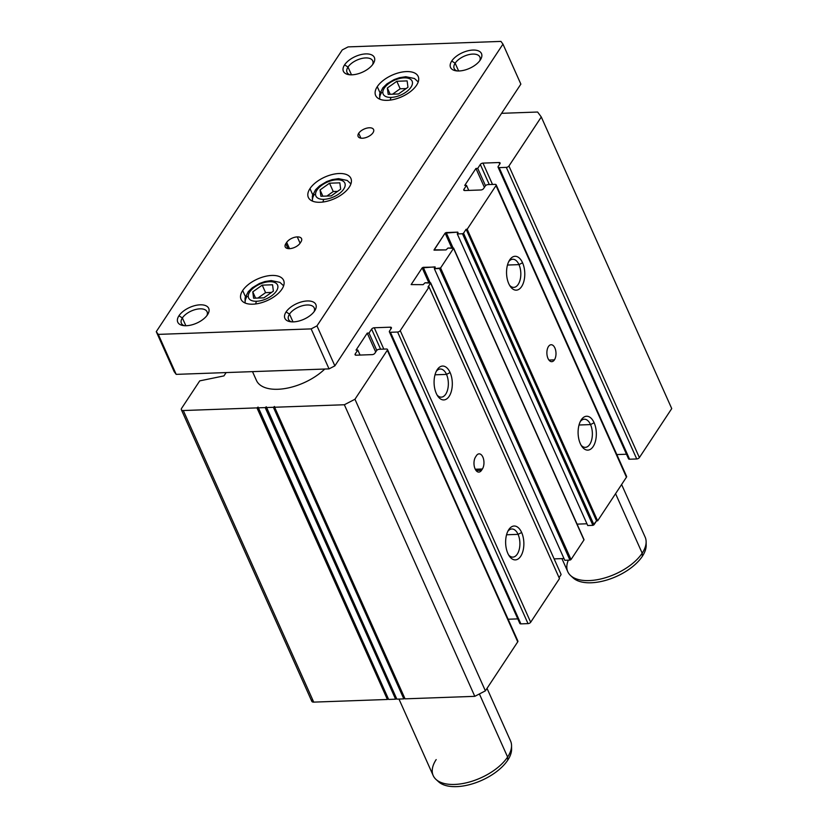 <?xml version="1.0" encoding="UTF-8"?>
<svg xmlns="http://www.w3.org/2000/svg" width="828" height="828" viewBox="0 0 828 828"><rect width="100%" height="100%" fill="white"/><g stroke="black" fill="none" stroke-linecap="round" stroke-linejoin="round"><path stroke-width="1.24" d="M277.866 389.274A42.373 21.507 -24.1 0 0 324.773 369.04A42.373 21.507 155.9 0 1 277.866 389.274A42.373 21.507 -24.1 0 1 256.442 380.435L252.509 371.637M518.98 264.629L507.481 265.043L518.98 264.629A14.086 7.566 -92.1 0 1 519.125 282.7A14.086 7.566 -92.1 0 1 509.572 285.287A14.086 7.566 87.9 0 0 513.753 287.388A14.086 7.566 87.9 0 0 520.243 279.346A14.086 7.566 87.9 0 0 518.98 264.629L522.561 262.766L518.98 264.629A14.086 7.566 87.9 0 0 512.739 259.236A14.086 7.566 87.9 0 0 508.723 261.638A14.086 7.566 -92.1 0 1 518.98 264.629M508.765 283.683A16.953 9.108 87.9 0 0 510.338 286.488A16.953 9.108 87.9 0 0 522.396 285.246A16.953 9.108 87.9 0 0 522.561 262.766A16.953 9.108 87.9 0 0 509.396 260.375A16.953 9.108 87.9 0 0 508.765 283.683A16.953 9.108 -92.1 0 1 509.696 259.899A16.953 9.108 -92.1 0 1 522.561 262.766A16.953 9.108 -92.1 0 1 521.63 286.55A16.953 9.108 -92.1 0 1 508.765 283.683M518.069 534.36L506.56 534.774L518.069 534.36A14.086 7.566 -92.1 0 1 518.214 552.421A14.086 7.566 -92.1 0 1 508.661 555.019A14.086 7.566 87.9 0 0 512.842 557.109A14.086 7.566 87.9 0 0 519.322 549.078A14.086 7.566 87.9 0 0 518.069 534.36L521.65 532.497L518.069 534.36A14.086 7.566 87.9 0 0 511.828 528.968A14.086 7.566 87.9 0 0 507.812 531.369A14.086 7.566 -92.1 0 1 518.069 534.36M507.843 553.404A16.953 9.108 87.9 0 0 509.417 556.219A16.953 9.108 87.9 0 0 521.474 554.967A16.953 9.108 87.9 0 0 521.65 532.497A16.953 9.108 87.9 0 0 508.485 530.106A16.953 9.108 87.9 0 0 507.843 553.404A16.953 9.108 -92.1 0 1 508.785 529.62A16.953 9.108 -92.1 0 1 521.65 532.497A16.953 9.108 -92.1 0 1 520.708 556.281A16.953 9.108 -92.1 0 1 507.843 553.404M446.509 374.401L435.01 374.805L446.509 374.401A14.086 7.566 -92.1 0 1 446.665 392.462A14.086 7.566 -92.1 0 1 437.101 395.049A14.086 7.566 87.9 0 0 441.283 397.15A14.086 7.566 87.9 0 0 447.772 389.119A14.086 7.566 87.9 0 0 446.509 374.401L450.101 372.538L446.509 374.401A14.086 7.566 87.9 0 0 440.268 369.009A14.086 7.566 87.9 0 0 436.252 371.399A14.086 7.566 -92.1 0 1 446.509 374.401M436.294 393.445A16.953 9.108 87.9 0 0 437.867 396.26A16.953 9.108 87.9 0 0 449.925 395.008A16.953 9.108 87.9 0 0 450.101 372.538A16.953 9.108 87.9 0 0 436.925 370.147A16.953 9.108 87.9 0 0 436.294 393.445A16.953 9.108 -92.1 0 1 437.236 369.661A16.953 9.108 -92.1 0 1 450.101 372.538A16.953 9.108 -92.1 0 1 449.159 396.322A16.953 9.108 -92.1 0 1 436.294 393.445M590.53 424.588L579.031 425.002L590.53 424.588A14.086 7.566 -92.1 0 1 590.685 442.659A14.086 7.566 -92.1 0 1 581.121 445.247A14.086 7.566 87.9 0 0 585.303 447.348A14.086 7.566 87.9 0 0 591.792 439.306A14.086 7.566 87.9 0 0 590.53 424.588L594.121 422.735L590.53 424.588A14.086 7.566 87.9 0 0 584.299 419.196A14.086 7.566 87.9 0 0 580.273 421.597A14.086 7.566 -92.1 0 1 590.53 424.588M580.314 443.642A16.953 9.108 87.9 0 0 581.887 446.447A16.953 9.108 87.9 0 0 593.945 445.205A16.953 9.108 87.9 0 0 594.121 422.735A16.953 9.108 87.9 0 0 580.945 420.334A16.953 9.108 87.9 0 0 580.314 443.642A16.953 9.108 -92.1 0 1 581.256 419.858A16.953 9.108 -92.1 0 1 594.121 422.735A16.953 9.108 -92.1 0 1 593.179 446.52A16.953 9.108 -92.1 0 1 580.314 443.642M548.943 360.066L554.418 359.869A8.477 4.554 87.9 0 0 555.66 350.358A8.477 4.554 87.9 0 0 551.137 344.738A8.477 4.554 87.9 0 0 548.457 346.539A8.477 4.554 87.9 0 0 547.225 356.05A8.477 4.554 87.9 0 0 551.748 361.67A8.477 4.554 87.9 0 0 554.418 359.869L548.943 360.066M475.272 469.238L482.382 468.99A8.477 4.554 87.9 0 0 483.624 459.478A8.477 4.554 87.9 0 0 479.101 453.858A8.477 4.554 87.9 0 0 476.421 455.659L475.562 456.963A8.477 4.554 87.9 0 0 474.32 466.474A8.477 4.554 87.9 0 0 478.843 472.095A8.477 4.554 87.9 0 0 481.523 470.294L476.048 470.49L481.523 470.294L482.382 468.99L475.272 469.238M517.189 640.624A2.122 1.076 155.9 0 1 517.738 641.845L485.384 690.852L474.796 696.338L405.058 698.842L274.627 407.252L344.355 404.747L274.627 407.252L405.058 698.842L474.796 696.338L344.355 404.747L474.796 696.338L485.384 690.852L517.738 641.845A2.122 1.076 -24.1 0 0 517.883 641.048L387.452 349.457A2.122 1.076 155.9 0 1 387.307 350.254L517.738 641.845L387.307 350.254L354.953 399.262L485.384 690.852L354.953 399.262L344.355 404.747L354.953 399.262L387.307 350.254A2.122 1.076 -24.1 0 0 386.376 349.012A2.122 1.076 155.9 0 1 387.452 349.457M274.627 407.252L274.523 406.486L273.385 407.293L403.826 698.884L404.778 698.211L403.826 698.884L273.385 407.293L266.409 407.542L396.85 699.142L403.826 698.884L396.85 699.142L266.305 406.786L265.177 407.593L395.608 699.184L396.56 698.501L395.608 699.184L265.177 407.593L258.191 407.842L388.632 699.432L395.608 699.184L388.632 699.432L258.098 407.076L256.959 407.883L387.39 699.474L388.353 698.801L387.39 699.474L256.959 407.883L183.298 410.533L313.729 702.123L387.39 699.474L313.729 702.123L183.298 410.533A3.809 1.935 155.9 0 1 181.373 409.736A3.809 1.935 155.9 0 1 181.632 408.297L199.734 380.87L223.943 375.902L226.137 372.579L223.943 375.902L199.734 380.87L181.632 408.297A3.809 1.935 -24.1 0 0 183.298 410.533L256.959 407.883L258.098 407.076L258.191 407.842L265.177 407.593L266.305 406.786L266.409 407.542L273.385 407.293L274.523 406.486L274.627 407.252M181.373 409.736L311.804 701.326A3.809 1.935 -24.1 0 0 313.729 702.123A3.809 1.935 155.9 0 1 312.073 699.888M625.896 475.965A2.122 1.076 155.9 0 1 626.444 477.197L597.63 520.843L596.553 520.884L592.91 525.345L587.725 525.532L457.294 233.941L462.469 233.755L457.294 233.941L587.725 525.532L592.91 525.345L462.469 233.755L463.535 233.206L462.469 233.755L592.91 525.345L593.966 524.797L463.535 233.206L466.123 229.284L463.535 233.206L593.966 524.797L596.553 520.884L466.123 229.284L467.189 229.252L466.123 229.284L596.553 520.884L597.63 520.843L467.189 229.252L496.003 185.596L467.189 229.252L597.63 520.843L626.444 477.197L496.003 185.596A2.122 1.076 -24.1 0 0 495.082 184.354L487.94 184.613A2.122 1.076 -24.1 0 0 485.291 185.989L483.562 188.598A2.122 1.076 155.9 0 1 480.913 189.974L464.85 190.543A2.122 1.076 155.9 0 1 463.928 189.302L466.516 185.389L464.725 185.451L475.945 168.457L477.725 168.394L480.312 164.472A2.122 1.076 155.9 0 1 482.962 163.106L499.036 162.526A2.122 1.076 155.9 0 1 499.957 163.768L498.228 166.387A2.122 1.076 -24.1 0 0 499.149 167.629L506.301 167.37A2.122 1.076 -24.1 0 0 508.941 166.004L541.295 116.996L537.61 112.028L501.582 113.322L537.61 112.028L541.295 116.996L671.736 408.587L541.295 116.996L508.941 166.004L639.382 457.594L671.736 408.587L639.382 457.594L508.941 166.004A2.122 1.076 155.9 0 1 506.301 167.37L636.732 458.96A2.122 1.076 -24.1 0 0 639.382 457.594A2.122 1.076 155.9 0 1 636.732 458.96L506.301 167.37L499.149 167.629L629.59 459.219L636.732 458.96L629.59 459.219L499.149 167.629A2.122 1.076 155.9 0 1 498.083 167.184A2.122 1.076 155.9 0 1 498.228 166.387L499.957 163.768A2.122 1.076 -24.1 0 0 500.102 162.971A2.122 1.076 -24.1 0 0 499.036 162.526L499.739 164.099L499.036 162.526L482.962 163.106L492.515 184.447L482.962 163.106A2.122 1.076 -24.1 0 0 480.312 164.472L489.307 184.561L480.312 164.472L477.725 168.394L485.487 185.741L477.725 168.394L475.945 168.457L484.39 187.345L475.945 168.457L464.725 185.451L466.516 185.389L468.762 190.409L466.516 185.389L463.928 189.302L464.467 190.533L463.928 189.302A2.122 1.076 -24.1 0 0 463.773 190.109A2.122 1.076 -24.1 0 0 464.85 190.543L480.913 189.974A2.122 1.076 -24.1 0 0 483.562 188.598L485.291 185.989A2.122 1.076 155.9 0 1 487.94 184.613L495.082 184.354A2.122 1.076 155.9 0 1 496.148 184.799A2.122 1.076 155.9 0 1 496.003 185.596L626.444 477.197A2.122 1.076 -24.1 0 0 626.589 476.39L496.148 184.799M498.083 167.184L628.514 458.774A2.122 1.076 -24.1 0 0 629.59 459.219A2.122 1.076 155.9 0 1 628.669 457.977M616.829 454.572L626.485 454.23L616.829 454.572M548.457 346.539A8.477 4.554 -92.1 0 1 554.895 347.977A8.477 4.554 -92.1 0 1 554.418 359.869A8.477 4.554 -92.1 0 1 547.991 358.431A8.477 4.554 -92.1 0 1 548.457 346.539M457.294 233.941L457.791 232.14L458.07 232.771L457.791 232.14L446.178 232.554L453.03 247.872L446.178 232.554L445.122 233.103L451.746 247.924L445.122 233.103L434.017 250.149L446.054 249.911L447.979 248.058L453.578 248.048L583.957 539.96L453.527 248.369L440.579 267.972L571.02 559.562L583.957 539.96L571.02 559.562L440.579 267.972L439.523 268.52L569.954 560.111L571.02 559.562L569.954 560.111L439.523 268.52L434.348 268.696L564.779 560.297L569.954 560.111L564.779 560.297L434.348 268.696L435.269 267.071L423.232 267.32L430.084 282.638L423.232 267.32L422.176 267.858L428.8 282.679L422.176 267.858L411.133 284.594L423.108 284.666L425.023 282.814L430.632 282.803L561.073 574.394L430.57 283.124L427.983 287.047L429.059 287.005L559.49 578.596L429.059 287.005L400.245 330.651L530.676 622.252L559.49 578.596L530.676 622.252L400.245 330.651A2.122 1.076 155.9 0 1 397.595 332.028L528.026 623.619A2.122 1.076 -24.1 0 0 530.676 622.252A2.122 1.076 155.9 0 1 528.026 623.619L397.595 332.028L390.454 332.287L520.884 623.877L528.026 623.619L520.884 623.877L390.454 332.287A2.122 1.076 155.9 0 1 389.377 331.842A2.122 1.076 155.9 0 1 389.533 331.034L391.251 328.426A2.122 1.076 -24.1 0 0 391.406 327.629A2.122 1.076 -24.1 0 0 390.33 327.184L391.033 328.757L390.33 327.184L374.266 327.764L383.809 349.106L374.266 327.764A2.122 1.076 -24.1 0 0 371.617 329.13L380.601 349.219L371.617 329.13L369.029 333.053L376.781 350.399L369.029 333.053L367.239 333.115L375.684 352.003L367.239 333.115L356.03 350.099L357.81 350.037L360.056 355.067L357.81 350.037L355.222 353.96L355.771 355.181L355.222 353.96A2.122 1.076 -24.1 0 0 355.077 354.757A2.122 1.076 -24.1 0 0 356.144 355.202L372.217 354.622A2.122 1.076 -24.1 0 0 374.867 353.256L376.585 350.637A2.122 1.076 155.9 0 1 379.234 349.271L386.376 349.012L379.234 349.271A2.122 1.076 -24.1 0 0 376.585 350.637L374.867 353.256A2.122 1.076 155.9 0 1 372.217 354.622L356.144 355.202A2.122 1.076 155.9 0 1 355.222 353.96L357.81 350.037L356.03 350.099L367.239 333.115L369.029 333.053L371.617 329.13A2.122 1.076 155.9 0 1 374.266 327.764L390.33 327.184A2.122 1.076 155.9 0 1 391.251 328.426L389.533 331.034A2.122 1.076 -24.1 0 0 390.454 332.287L397.595 332.028A2.122 1.076 -24.1 0 0 400.245 330.651L429.059 287.005L427.983 287.047L430.57 283.124L425.023 282.814L423.108 284.666L411.133 284.594L422.176 267.858L434.835 266.895L434.348 268.696L440.579 267.972L453.527 248.369L447.979 248.058L446.054 249.911L434.079 249.828L445.122 233.103L457.791 232.14L457.294 233.941M577.085 524.134L586.938 523.772L577.085 524.134M554.129 558.89L563.992 558.538L554.129 558.89M559.076 577.654L561.011 574.715L559.076 577.654M476.421 455.659A8.477 4.554 -92.1 0 1 482.859 457.097A8.477 4.554 -92.1 0 1 482.382 468.99L481.523 470.294A8.477 4.554 -92.1 0 1 475.086 468.855A8.477 4.554 -92.1 0 1 475.562 456.963L476.421 455.659M389.377 331.842L519.818 623.432A2.122 1.076 -24.1 0 0 520.884 623.877A2.122 1.076 155.9 0 1 519.963 622.635M508.123 619.23L517.779 618.889L508.123 619.23M182.367 317.952L185.855 325.735L182.367 317.952A14.086 7.152 155.9 0 1 198.906 308.906A14.086 7.152 155.9 0 1 206.928 315.571A14.086 7.152 -24.1 0 0 207.093 311.773A14.086 7.152 -24.1 0 0 195.729 309.465A14.086 7.152 -24.1 0 0 182.367 317.952L178.951 315.779L182.367 317.952A14.086 7.152 -24.1 0 0 181.384 323.272A14.086 7.152 -24.1 0 0 184.323 325.683A14.086 7.152 155.9 0 1 182.367 317.952M207.517 314.754A16.953 8.601 -24.1 0 0 207.807 314.298A16.953 8.601 -24.1 0 0 199.817 304.828A16.953 8.601 -24.1 0 0 178.951 315.779A16.953 8.601 -24.1 0 0 182.802 325.487A16.953 8.601 -24.1 0 0 207.517 314.754A16.953 8.601 155.9 0 1 186.331 325.725A16.953 8.601 155.9 0 1 178.951 315.779A16.953 8.601 155.9 0 1 200.138 304.818A16.953 8.601 155.9 0 1 207.517 314.754M455.152 63.197L458.629 70.98L455.152 63.197A14.086 7.152 155.9 0 1 471.681 54.162A14.086 7.152 155.9 0 1 479.712 60.827A14.086 7.152 -24.1 0 0 479.867 57.018A14.086 7.152 -24.1 0 0 468.503 54.71A14.086 7.152 -24.1 0 0 455.152 63.197L451.726 61.034L455.152 63.197A14.086 7.152 -24.1 0 0 454.158 68.517A14.086 7.152 -24.1 0 0 457.108 70.939A14.086 7.152 155.9 0 1 455.152 63.197M480.292 59.999A16.953 8.601 -24.1 0 0 480.582 59.554A16.953 8.601 -24.1 0 0 472.602 50.073A16.953 8.601 -24.1 0 0 451.726 61.034A16.953 8.601 -24.1 0 0 455.576 70.732A16.953 8.601 -24.1 0 0 480.292 59.999A16.953 8.601 155.9 0 1 459.105 70.97A16.953 8.601 155.9 0 1 451.726 61.034A16.953 8.601 155.9 0 1 472.912 50.063A16.953 8.601 155.9 0 1 480.292 59.999M289.51 314.102L292.988 321.885L289.51 314.102A14.086 7.152 155.9 0 1 306.039 305.056A14.086 7.152 155.9 0 1 314.071 311.721A14.086 7.152 -24.1 0 0 314.226 307.923A14.086 7.152 -24.1 0 0 302.872 305.615A14.086 7.152 -24.1 0 0 289.51 314.102L286.084 311.928L289.51 314.102A14.086 7.152 -24.1 0 0 288.527 319.422A14.086 7.152 -24.1 0 0 291.466 321.833A14.086 7.152 155.9 0 1 289.51 314.102M314.65 310.904A16.953 8.601 -24.1 0 0 314.94 310.448A16.953 8.601 -24.1 0 0 306.96 300.978A16.953 8.601 -24.1 0 0 286.084 311.928A16.953 8.601 -24.1 0 0 289.935 321.637A16.953 8.601 -24.1 0 0 314.65 310.904A16.953 8.601 155.9 0 1 293.464 321.875A16.953 8.601 155.9 0 1 286.084 311.928A16.953 8.601 155.9 0 1 307.271 300.968A16.953 8.601 155.9 0 1 314.65 310.904M348.008 67.047L351.496 74.83L348.008 67.047A14.086 7.152 155.9 0 1 364.548 58.001A14.086 7.152 155.9 0 1 372.569 64.667A14.086 7.152 -24.1 0 0 372.735 60.868A14.086 7.152 -24.1 0 0 361.37 58.56A14.086 7.152 -24.1 0 0 348.008 67.047L344.583 64.874L348.008 67.047A14.086 7.152 -24.1 0 0 347.025 72.367A14.086 7.152 -24.1 0 0 349.965 74.779A14.086 7.152 155.9 0 1 348.008 67.047M373.159 63.849A16.953 8.601 -24.1 0 0 373.438 63.404A16.953 8.601 -24.1 0 0 365.459 53.923A16.953 8.601 -24.1 0 0 344.583 64.874A16.953 8.601 -24.1 0 0 348.443 74.582A16.953 8.601 -24.1 0 0 373.159 63.849A16.953 8.601 155.9 0 1 351.972 74.82A16.953 8.601 155.9 0 1 344.583 64.874A16.953 8.601 155.9 0 1 365.769 53.913A16.953 8.601 155.9 0 1 373.159 63.849M287.999 248.586L285.815 243.691A8.477 4.306 -24.1 0 0 285.215 246.889A8.477 4.306 -24.1 0 0 289.5 248.659L286.674 242.376L289.479 248.659A8.477 4.306 -24.1 0 0 300.098 243.173L300.957 241.869A8.477 4.306 -24.1 0 0 301.558 238.661A8.477 4.306 -24.1 0 0 297.273 236.901L300.088 243.194L297.273 236.901A8.477 4.306 -24.1 0 0 286.674 242.376L285.815 243.691L287.999 248.586M358.71 133.267L360.904 138.162L358.71 133.267A8.477 4.306 -24.1 0 0 358.12 136.465A8.477 4.306 -24.1 0 0 364.951 137.852A8.477 4.306 -24.1 0 0 372.993 132.749A8.477 4.306 -24.1 0 0 373.594 129.551A8.477 4.306 -24.1 0 0 366.752 128.154A8.477 4.306 -24.1 0 0 358.71 133.267A8.477 4.306 155.9 0 1 369.309 127.781A8.477 4.306 155.9 0 1 372.993 132.749A8.477 4.306 155.9 0 1 362.405 138.235A8.477 4.306 155.9 0 1 358.71 133.267M309.982 188.598L312.715 194.725L309.982 188.598A23.308 11.83 -24.1 0 0 308.347 197.406A23.308 11.83 -24.1 0 0 327.153 201.225A23.308 11.83 -24.1 0 0 349.261 187.19A23.308 11.83 -24.1 0 0 350.896 178.372A23.308 11.83 -24.1 0 0 332.09 174.553A23.308 11.83 -24.1 0 0 309.982 188.598A23.308 11.83 155.9 0 1 339.107 173.518A23.308 11.83 155.9 0 1 349.261 187.19A23.308 11.83 155.9 0 1 320.125 202.27A23.308 11.83 155.9 0 1 309.982 188.598M323.003 202.022A5.341 2.867 -92.1 0 1 323.914 199.331A15.846 8.042 155.9 0 1 317.01 190.036A15.846 8.042 155.9 0 1 336.82 179.779A5.341 2.867 -92.1 0 1 338.507 178.651A5.341 2.867 87.9 0 0 336.82 179.779A15.846 8.042 -24.1 0 0 317.01 190.036A15.846 8.042 -24.1 0 0 323.914 199.331A15.846 8.042 -24.1 0 0 343.724 189.074A15.846 8.042 -24.1 0 0 336.82 179.779A15.846 8.042 155.9 0 1 343.724 189.074A15.846 8.042 155.9 0 1 323.914 199.331A5.341 2.867 87.9 0 0 323.003 202.022M511.549 745.614A42.373 21.507 155.9 0 1 507.605 757.02L507.781 760.125A40.955 20.783 -24.1 0 0 511.59 749.102L511.549 745.614M398.972 699.06L433.21 775.608A42.373 21.507 -24.1 0 0 467.406 782.553A42.373 21.507 -24.1 0 0 507.605 757.02L479.391 693.957L507.605 757.02A42.373 21.507 -24.1 0 0 510.565 740.998L487.03 688.368M646.13 541.76A42.373 21.507 155.9 0 1 642.186 553.166L642.362 556.271A40.955 20.783 -24.1 0 0 646.182 545.248L646.13 541.76M561.922 558.61L567.801 571.744A42.373 21.507 -24.1 0 0 601.987 578.689A42.373 21.507 -24.1 0 0 642.186 553.166L615.566 493.664L642.186 553.166A42.373 21.507 -24.1 0 0 645.147 537.144L621.611 484.515M242.687 290.524L245.43 296.652L242.687 290.524A23.308 11.83 -24.1 0 0 241.051 299.332A23.308 11.83 -24.1 0 0 259.857 303.151A23.308 11.83 -24.1 0 0 281.965 289.117A23.308 11.83 -24.1 0 0 283.6 280.309A23.308 11.83 -24.1 0 0 264.794 276.49A23.308 11.83 -24.1 0 0 242.687 290.524A23.308 11.83 155.9 0 1 271.822 275.445A23.308 11.83 155.9 0 1 281.965 289.117A23.308 11.83 155.9 0 1 252.84 304.197A23.308 11.83 155.9 0 1 242.687 290.524M255.707 303.948A5.341 2.867 -92.1 0 1 256.618 301.257A15.846 8.042 155.9 0 1 249.714 291.963A15.846 8.042 155.9 0 1 269.524 281.717A5.341 2.867 -92.1 0 1 271.211 280.578A5.341 2.867 87.9 0 0 269.524 281.717A15.846 8.042 -24.1 0 0 249.714 291.963A15.846 8.042 -24.1 0 0 256.618 301.257A15.846 8.042 -24.1 0 0 276.428 291.011A15.846 8.042 -24.1 0 0 269.524 281.717A15.846 8.042 155.9 0 1 276.428 291.011A15.846 8.042 155.9 0 1 256.618 301.257A5.341 2.867 87.9 0 0 255.707 303.948M377.268 86.671L380.011 92.788L377.268 86.671A23.308 11.83 -24.1 0 0 375.643 95.479A23.308 11.83 -24.1 0 0 394.438 99.298A23.308 11.83 -24.1 0 0 416.556 85.253A23.308 11.83 -24.1 0 0 418.181 76.445A23.308 11.83 -24.1 0 0 399.375 72.626A23.308 11.83 -24.1 0 0 377.268 86.671A23.308 11.83 155.9 0 1 406.403 71.591A23.308 11.83 155.9 0 1 416.556 85.253A23.308 11.83 155.9 0 1 387.421 100.333A23.308 11.83 155.9 0 1 377.268 86.671M390.288 100.095A5.341 2.867 -92.1 0 1 391.199 97.404A15.846 8.042 155.9 0 1 384.296 88.11A15.846 8.042 155.9 0 1 404.105 77.853A5.341 2.867 -92.1 0 1 405.792 76.714A5.341 2.867 87.9 0 0 404.105 77.853A15.846 8.042 -24.1 0 0 384.296 88.11A15.846 8.042 -24.1 0 0 391.199 97.404A15.846 8.042 -24.1 0 0 411.009 87.147A15.846 8.042 -24.1 0 0 404.105 77.853A15.846 8.042 155.9 0 1 411.009 87.147A15.846 8.042 155.9 0 1 391.199 97.404A5.341 2.867 87.9 0 0 390.288 100.095M396.819 81.279L387.349 87.996L390.154 94.278L387.349 87.996L388.187 94.351L398.496 93.978L407.966 87.261L407.128 80.906L396.819 81.279L400.172 88.782L396.819 81.279L407.128 80.906L407.966 87.261L398.496 93.978L388.187 94.351L387.349 87.996L396.819 81.279M392.544 94.195L400.172 88.782L406.124 88.565L400.172 88.782L392.544 94.195M379.804 99.205A21.186 10.754 155.9 0 1 381.677 92.467M262.228 285.142L252.768 291.86L255.573 298.132L252.768 291.86L253.606 298.204L263.915 297.832L273.385 291.114L272.547 284.77L262.228 285.142L265.591 292.636L262.228 285.142L272.547 284.77L273.385 291.114L263.915 297.832L253.606 298.204L252.768 291.86L262.228 285.142M257.963 298.049L265.591 292.636L271.543 292.419L265.591 292.636L257.963 298.049M245.223 303.069A21.186 10.754 155.9 0 1 247.096 296.331M331.21 195.905L340.67 189.188L339.832 182.843L329.523 183.205L333.249 191.537L337.576 191.382L333.249 191.537L329.523 183.205L320.053 189.933L322.868 196.205L320.053 189.933L320.902 196.277L331.21 195.905L320.902 196.277L320.053 189.933L329.523 183.205L339.832 182.843L340.67 189.188L331.21 195.905M326.884 196.06L333.249 191.537L326.884 196.06M570.575 575.553L573.152 577.913A40.955 20.783 -24.1 0 0 607.638 579.786A40.955 20.783 -24.1 0 0 642.362 556.271L642.186 553.166A42.373 21.507 155.9 0 1 606.262 577.489A42.373 21.507 155.9 0 1 570.575 575.553A42.373 21.507 155.9 0 1 568.339 560.163M646.037 543.551A40.955 20.783 155.9 0 1 642.362 556.271A40.955 20.783 155.9 0 1 606.137 580.231A40.955 20.783 155.9 0 1 571.982 576.681M435.994 779.407L438.571 781.767A40.955 20.783 -24.1 0 0 473.057 783.64A40.955 20.783 -24.1 0 0 507.781 760.125L507.605 757.02A42.373 21.507 155.9 0 1 471.681 781.342A42.373 21.507 155.9 0 1 435.994 779.407A42.373 21.507 155.9 0 1 436.18 759.586M511.456 747.415A40.955 20.783 155.9 0 1 507.781 760.125A40.955 20.783 155.9 0 1 471.556 784.095A40.955 20.783 155.9 0 1 437.401 780.535M312.508 201.132A21.186 10.754 155.9 0 1 314.392 194.404M334.864 365.862L329.037 368.884L176.188 374.37L174.159 371.637L176.188 374.37L329.037 368.884L311.142 328.892L158.293 334.388L176.188 374.37L158.293 334.388L156.264 331.655L174.159 371.637L156.264 331.655L342.264 49.908L348.091 46.896L500.94 41.4L502.969 44.132L520.864 84.125L334.864 365.862L520.864 84.125L502.969 44.132L316.969 325.88L334.864 365.862L316.969 325.88L311.142 328.892L329.037 368.884L334.864 365.862M158.293 334.388L311.142 328.892L316.969 325.88L502.969 44.132L500.94 41.4L348.091 46.896L342.264 49.908L156.264 331.655L158.293 334.388M300.957 241.869L300.098 243.173A8.477 4.306 155.9 0 1 289.5 248.659A8.477 4.306 155.9 0 1 285.815 243.691L286.674 242.376A8.477 4.306 155.9 0 1 297.273 236.901A8.477 4.306 155.9 0 1 300.957 241.869M453.578 248.048L584.019 539.639M430.632 282.803L561.073 574.394M350.927 183.888L347.211 180.442L338.507 178.651L332.183 179.624L326.739 181.56L319.639 185.814L315.551 189.778L312.353 195.998L312.435 201.1M283.631 285.815L279.916 282.369L271.211 280.578L264.898 281.551L259.443 283.486L252.343 287.74L248.255 291.704L245.057 297.925L245.14 303.027M418.212 81.951L414.497 78.515L405.792 76.714L399.479 77.697L394.024 79.633L386.924 83.876L382.836 87.851L379.648 94.061L379.721 99.174"/></g></svg>
